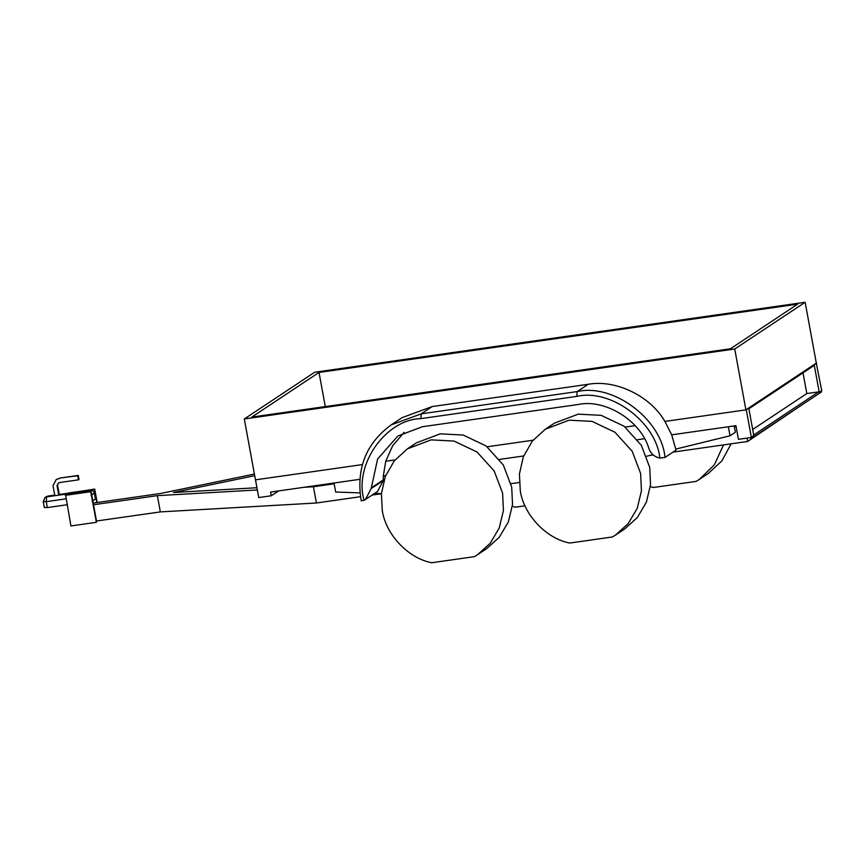 <?xml version="1.0" encoding="UTF-8"?>
<svg xmlns="http://www.w3.org/2000/svg" width="865" height="865" viewBox="0 0 865 865"><rect width="100%" height="100%" fill="white"/><g stroke="black" fill="none" stroke-linecap="round" stroke-linejoin="round"><path stroke-width="1.3" d="M477.567 554.703L486.66 548.659L499.256 537.273L508.317 521.984L512.523 504.544L511.712 487.179L503.311 464.981L486.054 445.907L463.121 435.03L440.177 433.841L416.411 442.858L407.329 448.892L394.278 460.84L385.314 476.474L381.4 493.72L382.265 510.382C385.628 534.386 408.323 558.412 431.743 562.737L474.409 556.649L477.567 554.703L490.163 543.307L499.224 528.018L503.43 510.577L502.619 493.212L494.218 471.025L476.961 451.941L454.028 441.064L431.084 439.874L407.329 448.892M615.588 535.003L624.681 528.969L637.278 517.584L646.339 502.295L650.534 484.854L649.734 467.478L641.322 445.291L624.076 426.218L601.143 415.341L578.188 414.151L554.433 423.169L545.339 429.202L532.299 441.15L523.325 456.785L519.422 474.031L520.287 490.693C523.649 514.697 546.345 538.722 569.765 543.047L612.42 536.96L615.588 535.003L628.185 523.617L637.245 508.328L641.441 490.888L640.641 473.523L632.229 451.325L614.983 432.251L592.049 421.374L569.105 420.185L545.339 429.202M512.329 506.371L515.443 507.171L525.001 505.809M650.339 486.671L653.464 487.482L696.12 481.394L699.288 479.437L714.328 464.851L723.508 444.913M699.288 479.437L708.381 473.404L721.918 460.84L731.12 443.821M78.477 479.848L77.731 475.782L78.283 475.415L79.029 479.48L78.477 479.848L60.518 482.411L58.506 482.962L57.004 485.546L58.788 482.789M77.731 475.782L60.301 477.988L56.214 479.513L53.014 485.741L54.841 495.699L58.788 495.137L59.328 494.769L57.555 485.189M78.283 475.415L60.301 477.988M59.75 478.345L56.214 479.513M58.788 495.137L57.004 485.546M751.361 437.485L746.279 409.826L748.776 408.172L753.848 435.83L750.874 437.549L751.069 438.663L750.29 437.647L738.429 439.323L735.931 425.677L671.683 434.836L676.03 450.124L665.023 457.423L659.865 458.082C656.221 422.163 610.744 388.374 576.804 396.386L420.833 418.638C385.455 419.417 353.623 465.219 364.1 500.284L365.43 499.505L371.161 488.595L377.616 459.012L397.857 435.992L422.358 426.737L578.296 404.485C605.413 398.57 641.203 421.06 648.999 448.903C651.075 453.909 654.697 456.969 659.865 458.082M65.297 495.342L90.749 491.709L96.372 522.319L70.919 525.952L65.632 495.115L91.084 491.482L93.517 504.76L157.354 495.656L257.359 489.958M671.683 434.836L664.915 421.417L745.9 409.869L816.322 363.116L805.153 302.263L734.731 349.006L244.298 418.974L255.467 479.837L362.424 464.581M805.153 302.263L314.719 372.231L244.298 418.974M319.023 372.458L251.823 417.071L730.428 348.779L797.627 304.166L319.023 372.458L325.283 406.582M675.835 449.076L730.049 435.787L735.347 432.262L734.309 426.715L736.072 426.467M650.048 455.39L653.226 454.936M673.024 452.114L747.674 441.464L747.057 438.101M254.407 474.042L160.652 493.472L93.215 503.084M303.972 487.298L313.433 486.757L334.16 483.805M254.71 475.674L173.519 492.488L256.948 487.741M747.674 441.464L802.201 404.723M93.517 504.76L96.502 521.011L160.339 511.907L157.354 495.656M160.339 511.907L316.406 502.998L313.433 486.757M97.183 502.522L94.718 489.082L68.951 493.082M316.406 502.998L360.467 496.705M372.166 495.039L381.4 493.72M334.009 483.016L335.674 492.034L359.991 492.888M374.632 493.407L381.411 493.645M510.977 483.676L519.314 482.486M646.609 456.233L652.934 454.687M730.049 435.787L728.362 426.748M734.309 426.715L734.169 425.926M365.43 499.505L377.54 491.471L383.26 480.562L383.314 475.977L385.639 475.653M499.548 459.401L523.66 455.963M637.57 439.701L644.447 438.728M255.499 479.826L258.754 497.559L271.286 495.764L270.604 492.066L359.808 479.329M383.314 475.977L385.725 461.25L392.699 445.659L404.15 432.349M383.26 480.562L371.161 488.595M364.1 500.284L361.386 500.749M361.235 500.932C355.958 468.798 365.938 443.453 391.175 424.888L402.171 417.6L432.219 406.55L421.223 413.848L420.833 418.638M664.904 421.417C650.35 396.008 615.707 379.238 588.157 384.298L432.219 406.55M385.714 461.25L395.024 459.931M487.2 446.772L533.045 440.231M625.211 427.083L635.159 425.667M745.9 409.869L734.731 349.006M746.279 409.826L733.358 411.654M748.776 408.172L814.181 364.749L814.3 365.354L748.885 408.777M753.264 435.3L818.679 391.877L819.263 392.396L821.75 390.753L816.268 363.149M816.679 363.095L814.181 364.749L819.263 392.396M751.069 438.663L821.458 391.932L821.263 390.818M752.68 429.483L806.818 393.553L818.679 391.877M803.012 372.847L806.818 393.553M271.286 495.764L278.584 490.92M96.502 521.011L96.372 522.319M92.123 501.192L95.42 498.997L94.339 493.082C93.571 490.725 91.636 489.795 88.554 490.325L59.285 494.499M68.93 492.931L94.382 489.298L96.815 502.576M66.302 498.802L46.245 501.668L47.326 507.582L67.394 504.717M47.326 507.582L44.483 507.409M54.733 495.148L46.602 496.878L87.451 491.05L89.084 491.774M59.274 494.456L89.246 490.185L87.451 491.05M588.157 384.298L577.171 391.596L576.804 396.386M391.175 424.888L421.223 413.848L577.171 391.596C613.134 383.076 661.379 419.114 664.99 457.207L665.023 457.423M383.249 479.945L371.15 487.979M94.339 493.082L91.041 495.277M43.401 501.505L46.245 501.668L46.602 496.878L45.045 497.472L43.25 501.689L44.331 507.604M45.045 497.472L47.856 496.088L54.733 495.104M48.018 496.099L46.137 496.737"/></g></svg>

